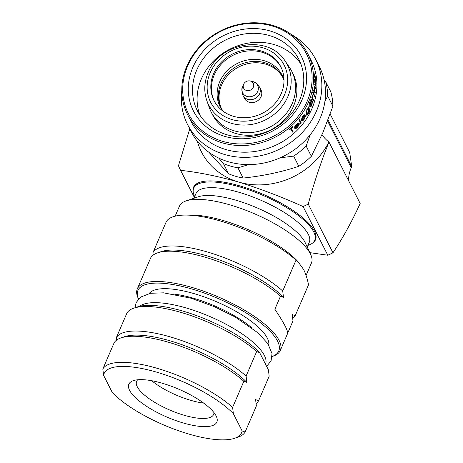 <?xml version="1.0" encoding="UTF-8"?>
<svg xmlns="http://www.w3.org/2000/svg" width="463" height="463" viewBox="0 0 463 463"><rect width="100%" height="100%" fill="white"/><g stroke="black" fill="none" stroke-linecap="round" stroke-linejoin="round"><path stroke-width="0.69" d="M291.673 71.123L292.981 73.71A45.148 40.05 153.1 0 1 293.496 106.189A45.148 40.05 153.1 0 1 253.365 135.028A45.148 40.05 153.1 0 1 212.459 114.575L211.145 111.988A45.148 40.05 -26.9 0 0 252.051 132.447A45.148 40.05 -26.9 0 0 292.182 103.602A45.148 40.05 -26.9 0 0 291.673 71.123A45.148 40.05 -26.9 0 0 289.294 67.118L285.052 60.919C268.737 34.216 219.63 41.936 208.101 72.732C204.148 82.159 203.72 91.454 206.822 100.621A44.164 39.17 -26.9 0 0 246.108 125.016A44.164 39.17 -26.9 0 0 287.876 96.611A44.164 39.17 -26.9 0 0 285.052 60.919M281.203 93.653A37.428 33.197 -26.9 0 0 280.781 66.73A37.428 33.197 -26.9 0 0 246.872 49.773A37.428 33.197 -26.9 0 0 213.605 73.681A37.428 33.197 -26.9 0 0 214.033 100.604A37.428 33.197 -26.9 0 0 247.936 117.561A37.428 33.197 -26.9 0 0 281.203 93.653M281.082 67.349A37.428 33.197 -26.9 0 0 247.115 51.046A37.428 33.197 -26.9 0 0 214.236 74.913A37.428 33.197 -26.9 0 0 214.352 101.218M221.655 108.99A34.43 30.541 153.1 0 1 221.627 84.955A34.43 30.541 153.1 0 1 251.779 63.009A34.43 30.541 153.1 0 1 283.043 77.836M242.977 95.453L244.441 98.341A9.283 8.236 -26.9 0 0 252.85 102.549A9.283 8.236 -26.9 0 0 261.103 96.617A9.283 8.236 -26.9 0 0 260.999 89.938L259.529 87.056A9.283 8.236 -26.9 0 1 259.639 93.729A9.283 8.236 -26.9 0 1 251.386 99.661A9.283 8.236 -26.9 0 1 242.977 95.453C241.669 90.858 241.507 88.115 242.49 87.223A8.38 7.431 -26.9 0 0 247.201 96.489A8.38 7.431 -26.9 0 0 257.752 91.379A8.38 7.431 -26.9 0 0 253.174 81.801C254.476 81.534 256.595 83.282 259.529 87.056M253.336 87.2A5.388 4.78 -26.9 0 0 250.39 81.037A5.388 4.78 -26.9 0 0 243.602 84.324A5.388 4.78 -26.9 0 0 243.521 84.526A5.388 4.78 -26.9 0 0 246.547 90.488A5.388 4.78 -26.9 0 0 253.336 87.2M206.822 100.621L209.317 107.705A45.148 40.05 -26.9 0 0 211.145 111.988M300.909 64.027A56.885 50.461 -26.9 0 0 249.129 42.972A56.885 50.461 -26.9 0 0 201.347 78.965A56.885 50.461 -26.9 0 0 199.964 115.258M196.781 69.971A56.885 50.461 -26.9 0 0 197.429 110.888A56.885 50.461 -26.9 0 0 248.967 136.666A56.885 50.461 -26.9 0 0 299.526 100.326A56.885 50.461 -26.9 0 0 298.884 59.403A56.885 50.461 -26.9 0 0 247.346 33.625A56.885 50.461 -26.9 0 0 196.781 69.971M192.787 67.529A60.479 53.644 -26.9 0 0 224.711 136.365A60.479 53.644 -26.9 0 0 302.021 99.805A60.479 53.644 -26.9 0 0 270.103 30.969A60.479 53.644 -26.9 0 0 192.787 67.529M187.654 66.012A66.168 58.691 -26.9 0 0 222.576 141.325A66.168 58.691 -26.9 0 0 307.16 101.322A66.168 58.691 -26.9 0 0 272.238 26.009A66.168 58.691 -26.9 0 0 187.654 66.012M308.491 102.132A67.367 59.756 -26.9 0 0 307.727 53.673A67.367 59.756 -26.9 0 0 246.698 23.15A67.367 59.756 -26.9 0 0 186.821 66.186A67.367 59.756 -26.9 0 0 187.584 114.645A67.367 59.756 -26.9 0 0 248.614 145.174A67.367 59.756 -26.9 0 0 308.491 102.132M315.841 78.478A67.367 59.756 -26.9 0 1 315.899 79.202L314.527 76.499A67.367 59.756 -26.9 0 0 314.47 75.776L314.279 73.756L315.841 78.478L315.552 78.525M314.875 78.872L315.32 79.167A67.367 59.756 -26.9 0 1 315.326 84.492C315.65 84.989 315.841 84.596 315.888 83.311L315.633 80.058L316.061 83.548C315.986 85.342 315.72 85.875 315.257 85.157L314.637 80.736L314.875 78.872L315.32 79.167L314.736 79.242M315.587 85.476L315.257 85.157M314.742 84.521L315.326 84.492L315.558 84.717L314.979 84.746M315.835 87.97A67.367 59.756 -26.9 0 1 315.766 88.705L314.799 86.905L314.36 87.918L314.429 90.667L315.28 92.484A67.367 59.756 -26.9 0 1 315.153 93.213L313.781 90.511A67.367 59.756 -26.9 0 0 313.908 89.781L314.151 90.268L314.209 87.461L314.69 86.037L315.835 87.97L315.396 87.982M314.799 86.905L314.429 86.378M313.694 92.206A67.367 59.756 -26.9 0 1 313.48 93.248L314.678 95.621A67.367 59.756 -26.9 0 1 314.516 96.35L313.312 93.977A67.367 59.756 -26.9 0 1 313.063 95.019L312.895 94.689A67.367 59.756 -26.9 0 0 313.144 93.648L312.594 92.554A67.367 59.756 -26.9 0 0 312.756 91.824L313.306 92.918A67.367 59.756 -26.9 0 0 313.526 91.871L313.463 92.183M313.561 99.979A67.367 59.756 -26.9 0 1 313.341 100.703L311.969 98A67.367 59.756 -26.9 0 0 312.189 97.276L312.392 97.676L312.785 95.251L312.664 98.017L313.561 99.979L313 99.886L312.062 97.699M309.434 102.514L309.857 102.167L309.313 103.481L309.857 102.167L309.307 102.022M309.203 102.977L309.747 103.133L309.313 103.481M310.308 100.286L310.708 99.933L310.216 101.258L310.708 99.933L310.152 99.805M310.071 100.772L310.621 100.905L310.216 101.258M187.584 114.645L190.959 121.306A67.367 59.756 -26.9 0 0 251.994 151.829A67.367 59.756 -26.9 0 0 311.871 108.793A67.367 59.756 -26.9 0 0 311.107 60.329L307.727 53.673M312.878 102.144A67.367 59.756 -26.9 0 1 312.629 102.861L312.392 102.392L311.773 105.275L310.87 106.82L309.793 106.86L309.747 104.609L310.366 102.456L311.512 100.656L311.258 100.158A67.367 59.756 -26.9 0 0 311.506 99.441L312.878 102.144L312.322 102.028A66.765 59.223 -26.9 0 1 312.212 102.352M181.78 90.609A71.858 63.738 -26.9 0 0 187.498 124.402A71.858 63.738 -26.9 0 0 252.601 156.963A71.858 63.738 -26.9 0 0 316.466 111.056A71.858 63.738 -26.9 0 0 315.656 59.368A71.858 63.738 -26.9 0 0 291.754 34.8M187.498 124.402L191.167 131.631A71.858 63.738 -26.9 0 0 256.271 164.191A71.858 63.738 -26.9 0 0 320.136 118.285A71.858 63.738 -26.9 0 0 319.32 66.597L315.656 59.368M208.865 152.252L228.566 173.758A71.858 63.738 -26.9 0 0 243.133 178.064C262.544 176.05 281.11 172.132 298.826 166.31A71.858 63.738 -26.9 0 0 311.35 156.291L322.85 132.696L332.903 106.247L327.717 96.032L324.922 101.281M327.717 96.032A71.858 63.738 -26.9 0 0 325.68 81.708L330.86 91.923A71.858 63.738 -26.9 0 1 332.903 106.247M324.077 79.815L325.68 81.708M228.566 173.758L223.38 163.543L218.767 158.103M223.38 163.543A71.858 63.738 -26.9 0 0 237.947 167.849L243.133 178.064M298.826 166.31L293.64 156.095L280.109 157.837M248.648 164.596L237.947 167.849M293.64 156.095A71.858 63.738 -26.9 0 0 306.165 146.077L311.35 156.291M310.129 134.872L306.165 146.077M197.348 141.261A71.858 63.738 -26.9 0 0 238.584 182.034A71.858 63.738 -26.9 0 0 328.88 141.956A35.929 31.872 153.1 0 1 322.005 134.64M309.799 252.636L327.792 255.24L303.074 206.533C281.521 196.844 260.027 188.678 238.584 182.034C217.373 176.096 198.042 172.201 180.593 170.343A98.804 87.64 -26.9 0 1 178.458 165.742L189.766 128.87M194.315 197.377L180.593 170.343M348.575 180.663A35.929 31.872 153.1 0 1 351.267 167.629L351.712 166.587L349.715 152.57L330.177 114.066M327.792 255.24A98.804 87.64 -26.9 0 0 332.961 252.792C342.522 238.549 351.591 222.124 360.168 203.512L328.979 142.043C321.004 161.859 314.093 182.538 308.242 204.09A98.804 87.64 -26.9 0 1 303.074 206.533M332.961 252.792L308.242 204.09M193.193 191.913A66.388 20.985 23.3 0 1 199.808 182.289A66.388 20.985 23.3 0 1 240.662 186.132A66.388 20.985 23.3 0 1 314.794 231.807A66.388 20.985 23.3 0 1 312.351 243.231M194.657 196.578L194.414 196.057A65.868 20.818 23.3 0 1 193.702 188.198L194.234 186.959A65.868 20.818 23.3 0 1 200.126 182.185M193.702 188.198A65.868 20.818 23.3 0 1 251.392 190.744A65.868 20.818 23.3 0 1 313.683 231.824A65.868 20.818 23.3 0 1 314.695 240.309A65.868 20.818 23.3 0 1 308.497 245.187L307.953 245.373M314.649 231.506A65.868 20.818 23.3 0 1 315.228 239.07L314.695 240.309M193.933 198.262L195.982 193.511A61.677 19.498 23.3 0 1 249.997 195.895A61.677 19.498 23.3 0 1 308.323 234.359A61.677 19.498 23.3 0 1 309.272 242.299L307.224 247.057M175.141 216.152L179.441 206.18A71.858 22.716 23.3 0 1 186.201 200.855L198.413 196.763A61.677 19.498 23.3 0 1 256.317 207.546A61.677 19.498 23.3 0 1 304.955 242.19A61.677 19.498 23.3 0 1 305.239 242.768L310.656 254.447A71.858 22.716 23.3 0 1 311.431 263.025L306.078 275.456M186.201 200.855A71.858 22.716 23.3 0 1 253.66 213.414A71.858 22.716 23.3 0 1 310.326 253.776A71.858 22.716 23.3 0 1 310.656 254.447M351.712 166.587L328.018 119.9M153.178 255.096L152.94 252.671L166.252 221.765A77.848 24.608 23.3 0 1 184.621 215.081L189.98 215.006A71.858 22.716 23.3 0 1 297.778 261.427L303.583 269.425C305.684 273.662 307.339 278.778 308.543 284.768L295.238 315.673L292.234 314.58L292.986 320.888L287.61 333.372M272.134 356.487A76.65 24.226 23.3 0 0 277.574 341.144A76.65 24.226 23.3 0 0 193.783 289.566A76.65 24.226 23.3 0 0 138.535 298.948L138.153 298.149A77.848 24.608 23.3 0 1 137.314 288.86L150.695 257.885A77.848 24.608 23.3 0 1 157.675 252.827A77.848 24.608 23.3 0 1 280.474 296.233L274.86 309.278C279.588 316.281 283.043 321.924 285.225 326.212C287.378 330.472 288.09 333.042 287.373 333.933M137.314 288.86A77.848 24.608 23.3 0 1 205.485 291.869A77.848 24.608 23.3 0 1 279.108 340.421A77.848 24.608 23.3 0 1 280.306 350.445A77.848 24.608 23.3 0 1 272.979 356.215L272.134 356.498M149.196 293.525A65.271 20.632 23.3 0 1 207.852 298.247A65.271 20.632 23.3 0 1 267.301 338.112A65.271 20.632 23.3 0 1 268.748 345.01M173.058 293.982A61.677 19.498 23.3 0 1 252.022 327.989M139.635 306.315A69.763 22.05 23.3 0 1 203.766 314.001A69.763 22.05 23.3 0 1 264.39 355.486A69.763 22.05 23.3 0 1 265.554 364.248M103.585 375.331L112.341 392.595A74.85 23.659 -156.7 0 0 174.111 429.132A74.85 23.659 -156.7 0 0 234.556 438.293A74.85 23.659 -156.7 0 0 242.126 430.937L233.364 413.679A74.85 23.659 -156.7 0 0 157.212 372.316A74.85 23.659 -156.7 0 0 103.585 375.331L102.832 369.023A77.848 24.608 23.3 0 1 157.709 368.473A77.848 24.608 23.3 0 1 232.611 407.371L243.845 381.28L246.848 382.369L246.096 376.066L256.658 351.539A77.848 24.608 -156.7 0 0 133.853 308.132L137.442 306.934A74.85 23.659 23.3 0 1 197.886 316.09A74.85 23.659 23.3 0 1 259.656 352.632L268.418 369.891L269.171 376.199L258.609 400.721A77.848 24.608 23.3 0 1 256.12 403.51M258.609 400.721L255.605 399.633L256.363 405.935L245.124 432.025A77.848 24.608 23.3 0 1 238.144 437.089L234.556 438.293M242.126 430.937L245.124 432.025M129.594 390.355A47.903 15.14 23.3 0 1 133.367 380.638A47.903 15.14 23.3 0 1 178.336 389.013A47.903 15.14 23.3 0 1 216.117 415.919A47.903 15.14 23.3 0 1 216.331 416.37A47.903 15.14 23.3 0 1 182.364 422.713A47.903 15.14 23.3 0 1 129.594 390.355M137.743 379.77A41.919 13.248 -156.7 0 0 136.602 381.338A41.919 13.248 -156.7 0 0 137.251 386.732A41.919 13.248 -156.7 0 0 176.889 412.874A41.919 13.248 -156.7 0 0 213.599 414.495A41.919 13.248 -156.7 0 0 213.952 412.591M232.611 407.371L233.364 413.679M102.832 369.023L114.066 342.938A77.848 24.608 23.3 0 1 121.046 337.874A77.848 24.608 23.3 0 1 243.845 381.28M121.046 337.874L124.634 336.67A74.85 23.659 23.3 0 1 185.078 345.832A74.85 23.659 23.3 0 1 246.848 382.369M116.549 340.143L116.311 337.718A77.848 24.608 23.3 0 1 171.194 337.168A77.848 24.608 23.3 0 1 246.096 376.066M133.853 308.132A77.848 24.608 -156.7 0 0 126.874 313.196L116.311 337.718M259.656 352.632L256.658 351.539M203.679 403.111A41.919 13.248 23.3 0 1 151.69 380.719M184.621 215.081A77.848 24.608 23.3 0 1 296.031 260.113L299.202 262.978M296.031 260.113L282.725 291.013L283.478 297.321L280.474 296.233M157.675 252.827L161.263 251.623A74.85 23.659 23.3 0 1 221.708 260.779A74.85 23.659 23.3 0 1 283.478 297.321M152.94 252.671A77.848 24.608 23.3 0 1 207.823 252.115A77.848 24.608 23.3 0 1 282.725 291.013M295.238 315.673A77.848 24.608 23.3 0 1 292.749 318.463M310.112 107.173L309.793 106.86M291.389 128.274L293.073 131.59A67.367 59.756 -26.9 0 1 292.471 132.117L290.787 128.801A67.367 59.756 -26.9 0 1 289.3 130.051L289.109 129.675A67.367 59.756 -26.9 0 0 292.628 126.59L292.819 126.966A67.367 59.756 -26.9 0 1 291.389 128.274L291.094 127.985M298.953 123.146L299.208 123.447A67.367 59.756 -26.9 0 1 295.255 127.666L297.414 126.978L299.277 124.287L297.651 127.238C296.204 128.616 295.203 128.922 294.647 128.158L294.728 126.735L296.245 124.425L298.27 123.042L299.208 123.447L298.699 123.031M294.821 128.384L295.961 127.933M294.844 127.313L295.382 127.829L294.844 127.313A66.765 59.223 -26.9 0 0 295.006 127.157M301.303 123.002A67.367 59.756 -26.9 0 1 300.805 123.609L298.878 119.819A67.367 59.756 -26.9 0 0 299.382 119.205L301.303 123.002L299.196 119.437M304.515 114.824L305.366 115.183A67.367 59.756 -26.9 0 1 302.113 119.859C302.501 120.38 303.132 120.085 303.994 118.974L305.482 116.045L304.22 119.228C303.016 120.774 302.142 121.173 301.604 120.421L301.592 118.933L302.814 116.416L304.515 114.824L305.366 115.183L304.764 114.772M301.644 119.576L302.293 120.062L301.644 119.576A66.765 59.223 -26.9 0 0 301.812 119.356M308.126 107.595A67.367 59.756 -26.9 0 0 308.462 106.907L309.874 110.084L308.914 113.481L306.876 115.42A67.367 59.756 -26.9 0 0 307.276 114.755L308.711 113.215C309.492 111.716 309.689 110.616 309.301 109.922L308.335 112.526C307.339 114.17 306.57 114.65 306.031 113.967L306.952 109.754L308.364 108.07L308.126 107.595M314.672 76.169L314.088 76.268M314.475 74.439L313.891 74.549M314.487 74.757L313.908 74.867M314.898 76.511L314.313 76.603M316.061 83.548L315.477 83.6M315.401 84.723L315.28 85.204M314.221 81.077L314.811 81.025L315.164 84.081A67.367 59.756 -26.9 0 0 315.181 79.561L314.475 79.572M314.325 82.854L314.909 82.819M314.58 84.11L315.164 84.081M315.181 79.561L314.811 81.025M314.151 90.268L313.573 90.239M314.36 87.918L313.775 87.906M314.429 90.667L313.85 90.638M315.28 92.484L314.771 92.455M313.306 92.918L312.745 92.86M313.48 93.248L312.913 93.19A66.765 59.223 -26.9 0 0 312.971 92.884M313.144 93.659L313.075 93.954M314.678 95.621L314.117 95.563M312.392 97.676L311.825 97.583M312.826 95.939L312.259 95.858M312.704 96.263L312.137 96.177M312.664 98.017L312.103 97.919M312.392 102.392L311.836 102.271M311.773 105.275L311.229 105.136M310.586 106.357L309.869 106.982M309.99 102.636L310.534 102.78L310.112 106.16L309.568 105.998L310.083 106.183M311.304 100.025L312.322 102.028M310.627 106.34L310.112 106.16L310.627 106.34L311.616 104.922L311.946 101.513L311.014 101.148M311.946 101.513C311.576 100.986 311.107 101.403 310.534 102.78M308.248 107.347L309.348 110.015M309.874 110.084L309.342 109.899M308.914 113.481L308.393 113.273M309.232 109.777L308.705 109.592M308.335 112.526L307.82 112.318M306.928 113.551L306.089 114.06M305.898 113.001L306.437 113.313C306.847 113.84 307.426 113.458 308.184 112.156L308.804 108.932L307.82 108.487M305.933 113.088L306.437 113.313L307.148 110.032L306.633 109.824M308.804 108.932C308.433 108.388 307.883 108.753 307.148 110.032M304.22 119.228L303.74 118.962M302.727 120.091L301.65 120.496M304.573 115.403A66.765 59.223 -26.9 0 0 304.868 114.94M301.529 119.182L301.992 119.466A67.367 59.756 -26.9 0 0 304.776 115.507L303.89 115.189M302.524 116.444L303.005 116.711L301.992 119.466M301.697 118.024L302.171 118.302M303.005 116.711L304.776 115.507L304.249 115.241M300.539 123.083A66.765 59.223 -26.9 0 0 300.852 122.701M297.651 127.238L297.229 126.897M298.357 123.598A66.765 59.223 -26.9 0 0 298.762 123.135M294.746 126.683L295.145 127.273A67.367 59.756 -26.9 0 0 298.519 123.714L297.605 123.303M296.019 124.391L296.442 124.726L295.145 127.273M294.995 125.832L295.411 126.179M298.519 123.714L296.442 124.726M292.222 131.625A66.765 59.223 -26.9 0 0 292.691 131.214L293.073 131.59M291.065 128.008L292.691 131.214M292.523 126.688L292.819 126.966M290.498 128.506L290.787 128.801M284.589 94.655A41.172 36.519 -26.9 0 0 262.857 47.793A41.172 36.519 -26.9 0 0 210.225 72.679A41.172 36.519 -26.9 0 0 231.951 119.547A41.172 36.519 -26.9 0 0 284.589 94.655M283.998 79.867A34.794 30.865 -26.9 0 0 253.365 59.351A34.794 30.865 -26.9 0 0 219.722 81.76A34.794 30.865 -26.9 0 0 222.732 110.958M284.004 80.261L282.719 77.171A34.43 30.541 -26.9 0 0 251.525 61.573A34.43 30.541 -26.9 0 0 220.92 83.566A34.43 30.541 -26.9 0 0 221.314 108.336L223.05 111.195M351.267 167.629L327.601 120.999M315.378 77.57L314.794 77.662M315.135 86.593L314.551 86.604M314.782 91.506L314.203 91.477M313.098 99.076L312.537 98.978M309.55 109.048L309.018 108.869M266.613 366.337L271.092 360.827L272.03 353.605L267.874 343.656L258.134 332.978L235.192 317.005L214.404 306.68L191.161 298.23L163.561 292.836L150.481 293.276L140.578 297.13L136.151 302.559L135.057 307.733M250.39 81.037L253.174 81.801M243.521 84.526L242.49 87.223M280.306 350.445L287.517 333.69M314.122 86.865L314.707 86.865M309.793 106.212L310.332 106.374"/></g></svg>
